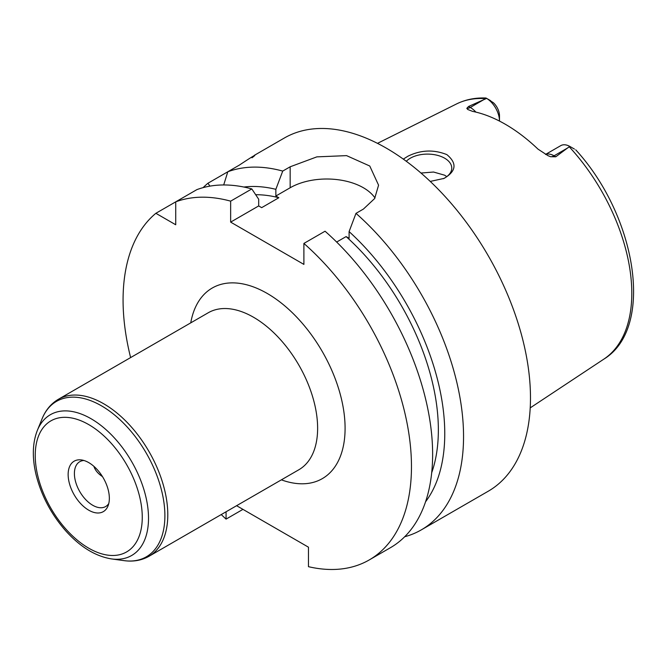 <?xml version="1.0" encoding="UTF-8"?>
<svg xmlns="http://www.w3.org/2000/svg" width="667" height="667" viewBox="0 0 667 667"><rect width="100%" height="100%" fill="white"/><g stroke="black" fill="none" stroke-linecap="round" stroke-linejoin="round"><path stroke-width="1" d="M102.476 476.605C97.999 473.637 95.139 470.218 93.897 466.35M109.346 498.299A29.131 16.817 -120 0 0 81.399 459.938A29.131 16.817 -120 0 0 74.179 494.814A29.131 16.817 -120 0 0 107.987 506.003A29.131 16.817 -120 0 0 109.346 498.299M83.917 460.497A25.896 14.949 -120 0 0 79.765 461.689A25.896 14.949 -120 0 0 79.765 491.596A25.896 14.949 -120 0 0 105.661 506.545A25.896 14.949 -120 0 0 108.771 503.543M236.593 505.694L308.471 547.19L308.471 566.683A203.919 117.734 -120 0 0 369.235 559.938A203.919 117.734 -120 0 0 406.461 420.193A203.919 117.734 -120 0 0 303.894 243.43L303.894 264.407L230.649 222.119L230.649 201.151A203.919 117.734 -120 0 0 175.721 201.843L175.721 224.762L155.87 213.298A203.919 117.734 -120 0 0 130.615 357.579M221.252 514.557A203.919 117.734 -120 0 0 226.071 519.109L226.071 511.772M403.318 159.113L407.937 156.203C420.785 149.908 433.767 149.383 446.865 154.619C457.228 163.273 456.295 171.202 444.064 178.406L430.24 181.416M443.388 178.706A24.279 14.015 0 0 0 451.767 168.117A24.279 14.015 0 0 0 444.656 158.204A24.279 14.015 0 0 0 406.295 161.281M446.765 176.638L444.656 175.204L433.567 172.036L420.985 173.036M574.42 149.066L569.735 146.365L555.769 156.795L554.06 155.811A18.643 10.764 -120 0 0 547.999 154.01A18.643 10.764 -120 0 0 545.598 154.477M490.654 100.7L486.51 98.307L493.422 102.743A12.173 7.029 60 0 1 499.491 115.741L499.491 121.027A18.643 10.764 -120 0 0 486.66 98.399L486.01 98.016C475.288 97.574 465.458 99.558 456.495 103.969L377.489 143.347M484.234 99.391L470.293 107.445L468.584 106.462L486.66 98.399M468.584 106.462L466.8 108.362L467.742 109.488L472.636 111.389A148.991 86.018 -120 0 1 537.986 149.116L547.949 155.644L550.575 156.72L555.769 156.795M569.735 146.365A18.643 10.764 -120 0 0 560.764 145.639L545.523 154.436M242.955 509.363L226.071 519.109M209.897 186.135L207.954 183.233A203.919 117.734 -120 0 0 203.11 187.635M207.954 183.233L227.806 171.769L223.695 184.967M252.001 157.804C258.321 152.91 254.085 155.353 239.295 165.133L227.806 171.769A203.919 117.734 -120 0 1 282.733 171.077L290.162 166.792L316.85 156.87L346.557 155.628L369.768 166.016L378.573 185.184L374.646 198.541L363.407 209.079L355.978 213.365L349.099 231.599L349.099 238.302L346.115 236.585L336.66 242.046M404.677 536.752A203.919 117.734 -120 0 0 421.319 529.865A203.919 117.734 -120 0 0 463.548 436.518A203.919 117.734 -120 0 0 355.978 213.365M421.319 529.865L488.252 491.22A203.919 117.734 -120 0 0 530.482 397.874A203.919 117.734 -120 0 0 441.471 192.655A203.919 117.734 -120 0 0 284.334 138.019L254.46 155.269M230.649 201.151L251.809 188.928L258.688 199.225L258.688 205.928L261.672 207.654L278.839 197.74A178.031 102.785 -120 0 0 255.686 194.722M278.839 197.74L275.855 196.023L275.855 189.32A187.077 108.012 -120 0 0 243.847 187.035M155.87 213.298L196.882 189.628A203.919 117.734 -120 0 1 251.809 188.928M369.235 559.938L390.395 547.724A203.919 117.734 -120 0 0 427.622 407.979A203.919 117.734 -120 0 0 325.054 231.216L303.894 243.43M275.855 189.32L282.733 171.077M425.563 501.776A187.077 108.012 -120 0 0 349.099 231.599M374.987 197.974A51.793 29.898 0 0 0 290.162 187.76L275.855 196.023M258.688 205.928L230.649 222.119M431.691 472.745A178.031 102.785 -120 0 0 346.115 236.585M164.891 515.733A89.762 51.826 -120 0 0 112.931 413.665A89.762 51.826 -120 0 0 42.121 418.701C45.639 410.088 51.059 403.61 58.388 399.283A90.629 52.326 -120 0 1 128.231 423.562A90.629 52.326 -120 0 1 167.792 514.766A90.629 52.326 -120 0 1 149.024 556.261C141.604 560.438 133.283 561.897 124.062 560.639A89.762 51.826 -120 0 0 164.891 515.733M37.344 430.398C32.491 442.871 32.041 457.537 35.993 474.395C41.137 495.164 50.967 513.89 65.474 530.573C80.057 546.848 95.414 556.295 111.547 558.929A81.291 46.932 -120 0 0 148.516 518.267A81.291 46.932 -120 0 0 101.459 425.838A81.291 46.932 -120 0 0 37.344 430.398L42.121 418.701M142.263 517.3A75.679 43.697 -120 0 0 61.989 417.442A75.679 43.697 -120 0 0 61.989 524.47A75.679 43.697 -120 0 0 142.263 517.3M149.024 556.261L298.858 469.751A90.629 52.326 -120 0 0 317.625 428.264A90.629 52.326 -120 0 0 278.064 337.052A90.629 52.326 -120 0 0 208.221 312.773L58.388 399.283M281.374 479.848A110.055 63.54 -120 0 0 345.089 428.264A110.055 63.54 -120 0 0 274.354 297.932A110.055 63.54 -120 0 0 190.745 322.87M575.721 149.817C636.526 216.008 655.052 327.947 603.827 359.146A147.424 85.109 -120 0 0 631.799 293.247A147.424 85.109 -120 0 0 569.268 146.832M475.879 112.106A18.643 10.764 -120 0 0 470.293 107.445A9.713 5.603 -60 0 1 466.8 108.362M485.851 98.666A147.424 85.109 -120 0 0 456.495 103.969M568.001 147.757L554.06 155.811A9.713 5.603 120 0 1 550.575 156.72M290.162 187.76L290.162 166.792M111.547 558.929L124.062 560.639M603.827 359.146L530.215 407.879"/></g></svg>
